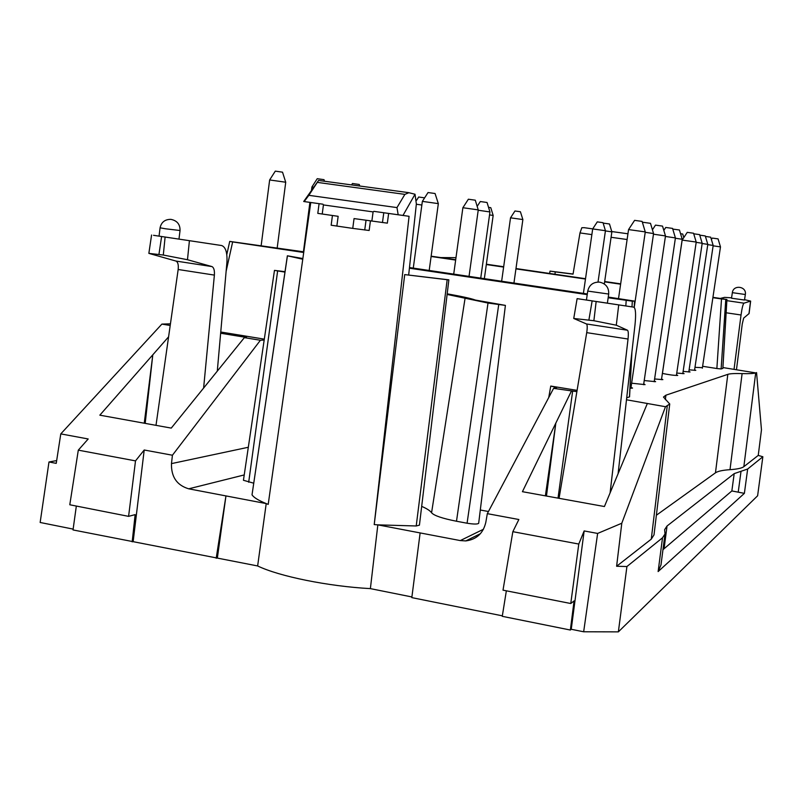 <?xml version="1.0" encoding="UTF-8"?>
<svg xmlns="http://www.w3.org/2000/svg" width="803" height="803" viewBox="0 0 803 803"><rect width="100%" height="100%" fill="white"/><g stroke="black" fill="none" stroke-linecap="round" stroke-linejoin="round"><path stroke-width="1.2" d="M734.193 473.619L747.663 469.022L762.85 456.756L757.61 495.792L618.36 631.871L626.922 566.537L662.515 537.789L665.014 533.935L664.633 529.649L667.032 526.005L734.193 473.619L731.854 490.944L662.967 549.674M731.854 490.944L738.218 492.169L741.028 471.281M747.663 469.022L744.381 493.353L738.218 492.169M73.133 529.107L40.15 522.472L48.983 461.976L56.672 460.581M626.481 399.784L665.496 406.719L621.793 523.235L597.633 533.433L584.152 530.934L571.244 629.281L583.661 631.78L618.36 631.871M571.244 629.281L570.361 630.034L502.266 616.323L506.352 590.817M447.171 279.725L404.712 274.596L448.867 279.835L447.171 279.725L416.215 525.975L377.842 524.861L420.13 532.921L411.819 597.623L502.347 615.831M76.335 506.061L73.023 529.94L257.643 565.954C279.093 576.363 328.216 586.351 370.384 588.619L411.899 596.96M573.071 274.024L550.015 271.103L555.254 271.886L554.953 274.245M694.986 367.332L702.414 367.674M689.104 369.822L695.789 370.364L694.615 369.832M683.122 371.408L690.068 371.98L688.864 371.418M676.758 373.054L684.086 373.656L682.871 373.084M662.385 373.415C668.909 374.78 674.018 375.463 677.732 375.443L676.497 374.84M654.596 378.966L662.856 379.638L661.562 378.976M644.217 380.542L655.609 381.676L654.304 380.983M631.63 383.202L645.06 384.637L643.715 383.914M630.014 388.25L632.563 388.09L631.007 387.417M665.496 406.719L669.732 404.019L663.469 397.053L665.898 395.196L665.356 399.663M742.102 373.596C749.37 373.796 753.907 373.566 755.703 372.893L743.849 466.673C741.952 468.149 737.335 469.153 730.007 469.675L742.102 373.596C734.785 373.385 730.017 373.636 727.819 374.349L665.898 395.196M722.931 367.563L755.703 372.893M702.615 366.288L716.868 368.527L721.124 368.948L722.851 368.366M170.437 323.83L161.895 324.101L170.206 325.466M144.249 423.211L152.801 354.816L99.833 415.171L171.26 428.099L244.363 337.631L246.581 337.491L220.644 333.235M244.363 337.631L260.413 340.261L172.424 455.231L171.471 463.612C171.129 476.882 176.881 485.283 188.725 488.816L266.215 503.591C258.526 500.46 253.798 497.549 252.022 494.839L287.374 255.796L302.841 258.536M264.177 340.02L260.413 340.261M220.745 332.01L264.307 339.147M629.472 396.742L631.77 353.26M626.711 397.756L629.462 396.913M576.875 391.643L553.598 388.361L556.7 387.578L550.758 386.062L577.086 390.368M731.573 297.823L724.567 297.371L720.361 298.425M744.552 299.67L750.634 301.095L743.949 303.173C742.976 304.146 742.002 308.091 741.039 314.987L734.042 369.3M732.356 292.653L731.513 298.224L744.501 300.031L745.335 294.51C746.89 286.3 733.28 284.362 732.356 292.653L745.335 294.51M756.556 372.572L761.465 429.866L758.243 455.401L762.85 456.756M727.819 374.349L715.463 472.826L656.372 515.235M744.381 493.353L658.129 571.565L660.979 564.961L665.014 533.915M743.849 466.673L758.243 455.401M715.463 472.826C717.772 471.231 722.62 470.177 730.007 469.675M667.243 406.057L651.273 539.144L654.013 534.858M651.273 539.144L616.614 566.266L621.793 523.235M626.922 566.537L616.614 566.266M750.644 301.095L749.089 313.551L743.658 318.108L742.243 324.081L736.471 369.681M440.917 257.572L455.984 257.673M161.895 324.101L60.787 433.891L56.24 463.361L48.983 461.976M584.393 227.711L581.844 227.711L579.987 232.92L573.041 274.154L555.254 271.886M716.868 368.527L721.506 298.947L712.883 297.682M620.619 284.192L604.629 281.853M585.477 279.042L515.938 268.875M503.632 267.078L486.317 264.548M455.652 260.062L431.111 256.468M722.851 368.426L726.886 299.459L721.506 298.947M431.151 256.187L455.702 259.73M486.367 264.217L503.672 266.747M515.978 268.543L585.517 278.711M604.679 281.512L620.669 283.85M712.934 297.341L726.926 299.459L722.881 368.406M404.712 274.596L374.218 524.58L409.078 216.308L388.632 213.437L387.347 223.154L354.053 218.577L352.748 228.393L331.157 225.221L332.442 215.505M370.384 588.619L377.842 524.861L374.218 524.58M302.751 259.228L287.374 255.796M408.697 274.736L416.366 203.942L415.031 194.246L408.888 192.71L404.883 194.376L396.973 207.596L308.844 195.32L318.56 180.464L303.705 201.503L322.957 204.203L310.761 202.507L268.212 504.374L266.215 503.591L257.643 565.954M420.13 532.921L460.28 540.58L465.81 540.911C476.55 539.486 483.215 533.312 485.805 522.372L487.321 513.659L518.858 519.511L512.846 531.676L503.009 590.155L570.772 603.515L578.782 544.053L512.846 531.676M480.294 510.005L488.455 511.511M416.215 525.975L419.427 525.152L448.867 279.835M447.11 294.44L488.003 303.042L456.495 521.237L467.075 523.225C473.69 524.279 477.554 524.309 478.668 523.305L505.398 305.391L475.306 300.051C471.692 298.616 462.317 296.538 447.181 293.818M456.495 521.237C442.353 518.447 434.042 515.626 431.572 512.766C430.167 510.748 426.875 508.61 421.675 506.372M285.025 271.665L274.475 270.38L243.439 480.274L253.648 483.175M382.469 222.541L383.784 212.745L373.857 211.35L402.986 215.445L415.031 194.246M383.784 212.745L388.632 213.437M409.078 216.308L402.986 215.445M618.089 473.72L635.043 324.442C636.046 314.154 635.645 308.392 633.848 307.168L577.116 298.636L573.743 318.47L593.879 320.718L616.292 325.205L627.524 330.244C628.378 331.077 628.538 333.998 628.036 339.027L586.722 332.643L559.079 498.322M592.152 300.874L586.441 300.031L592.142 300.884L588.9 319.955M596.157 301.486L607.379 303.163L596.157 301.476L593.879 320.718M586.722 332.643C587.465 327.684 587.374 324.783 586.461 323.96L573.743 318.47M572.669 390.961L558.015 498.131M545.388 495.842L555.827 423.101L571.324 391.272M546.462 496.033L555.827 423.101L522.422 491.687L604.418 506.532L647.248 403.728M553.598 388.361L487.321 513.659M584.152 530.934L578.782 544.053M597.633 533.433L583.661 631.78M610.099 492.881L628.036 339.027M570.361 630.034L574.075 600.915L570.772 603.515M370.424 220.885L369.159 230.481L352.748 228.393M217.382 557.854L225.954 495.913L216.198 558.266M153.524 235.309L189.418 240.679L187.48 259.72L211.932 266.576C213.859 267.519 214.672 270.36 214.381 275.098L203.621 388.05M217.292 371.137L226.918 262.35C227.42 252.644 225.673 247.043 221.678 245.537L189.418 240.679M165.107 237.036L178.969 239.113L165.107 237.036L163.3 255.033L148.856 253.377L175.947 261.055C177.915 262.009 178.657 264.819 178.166 269.497L214.381 275.098M161.614 236.514L159.044 236.132L161.614 236.514M168.59 336.828L152.801 354.816L145.192 423.382M133.147 541.563L144.209 450.001L172.424 455.231M60.787 433.891L88.2 438.97L78.303 450.152L135.506 460.882L144.209 450.001M187.48 259.72L163.3 255.033M156.003 425.339L178.166 269.497M78.303 450.152L69.791 504.766L128.59 516.359L135.145 514.623L132.184 541.844M135.506 460.882L128.59 516.359M303.705 201.503L310.761 202.507M336.848 226.115L338.153 216.318L317.797 213.377L319.082 203.661M488.003 303.042L505.398 305.391M274.475 270.38L284.955 272.117M371.859 221.086L373.094 211.902L373.857 211.35M322.957 204.203L323.428 204.926L373.094 211.902M308.844 195.32L304.176 201.563M398.178 214.762L396.973 207.596M303.785 251.841L229.728 241.402L226.797 254.581M631.971 306.876L632.332 301.175L634.611 301.115L608.262 297.07M587.314 293.958L409.47 267.54M226.125 271.314L232.649 241.924L303.695 252.483M409.4 268.202L587.224 294.631M608.162 297.742L632.332 301.175M232.649 241.924L229.728 241.402M598.024 282.044L605.442 230.712L603.013 222.682L597.281 221.879L592.684 228.925L583.41 293.376M605.432 230.702L592.684 228.925M359.664 185.784L359.252 184.469L352.457 183.506L351.694 184.7M489.539 214.893L493.162 215.445L490.794 207.696L488.535 207.345M604.318 283.971L611.866 231.866L609.487 223.977L603.846 223.194L603.384 223.907M611.856 231.866L605.412 230.913M707.764 244.634L713.174 245.437L710.705 237.186L705.425 236.423M696.171 242.345L702.183 243.249L699.604 234.627L693.742 233.793M661.461 379.689L682.229 239.274L679.438 229.989L672.763 229.096M682.219 239.274L675.363 238.24M653.471 234.195L665.486 235.931L662.535 226.105L655.489 225.121L652.427 229.799M422.368 201.372L438.328 203.631L435.065 193.513L428.039 192.539L422.358 201.372L413.274 268.112M478.207 210.235L489.94 211.952L487.05 202.486L480.304 201.533L477.173 206.381M282.526 172.173L275.299 171.129L269.647 179.952L261.176 245.517M282.526 172.163L285.717 182.231L269.657 179.952M468.37 199.214L462.879 207.726L478.247 209.894L475.286 200.188L468.37 199.224M642.109 221.407L634.591 220.363M642.109 221.397L645.261 231.906L628.558 229.578L618.521 298.596M645.21 232.308L653.552 233.563L650.49 223.324L643.163 222.311L642.631 223.134M654.194 381.736L675.413 237.919L672.563 228.403L665.747 227.46L663.82 230.401M675.403 237.909L665.416 236.453M682.159 240.097L696.211 242.054L693.541 233.231L687.248 232.358L682.149 240.097L662.435 373.425M702.153 243.52L707.804 244.363L705.275 235.931L699.764 235.149M713.124 245.818L720.482 246.892L718.083 238.882L712.321 238.079L711.398 239.475M683.805 237.598L682.731 234.024L680.542 233.693M510.537 217.824L522.863 219.55L520.414 211.751L514.954 210.988L510.527 217.824L501.644 281.231M424.365 197.819L418.684 197.016M421.856 205.016L416.335 204.243M324.482 181.157L324.01 179.661L317.245 178.698L311.925 186.979L311.514 190.13M313.551 187.169L311.935 186.979M667.032 526.005L664.131 548.329M743.98 303.163L726.856 300.653L743.949 303.173M662.515 537.789L658.129 571.565M741.039 314.987L726.143 312.779M750.544 301.155L748.978 313.712M627.113 239.515L611.073 237.297M591.861 234.606L579.987 232.92M721.124 368.948L725.761 299.479M287.424 255.836L252.022 494.839M483.466 529.257L460.28 540.58M244.232 474.934L188.725 488.816M550.758 386.062L548.74 397.545M627.524 330.244L586.461 323.96M618.722 304.859L616.292 325.205M607.379 303.163L608.704 294.049L587.736 291.077L586.441 300.031M171.471 463.612L248.328 447.261M158.954 254.37L161.614 236.504M175.947 261.055L211.932 266.576M165.599 228.795L180.043 230.511C180.153 224.328 177.092 220.604 170.868 219.36C164.936 219.339 161.343 222.16 160.078 227.811L165.599 228.795M322.224 214.04L323.428 204.926M404.883 194.376L317.416 182.391M364.733 229.999L366.038 220.273M465.007 298.686L431.572 512.766M498.713 304.678L467.075 523.225M277.627 271.002L248.689 482.242M634.189 307.318L634.521 301.135M625.828 305.943L626.189 300.422M583.911 227.64L592.714 228.885M611.766 231.555L627.946 233.783M550.015 271.103L549.633 273.462M654.003 534.949L669.742 403.939M480.405 533.694L465.81 540.911M608.704 294.049C608.965 287.554 605.904 283.579 599.51 282.124C593.156 281.963 589.231 284.945 587.736 291.077M178.969 239.113L180.043 230.511M159.044 236.132L160.078 227.811M151.576 235.018L148.856 253.377M408.888 192.68L318.55 180.434M303.795 201.523L310.962 192.108M634.611 301.115L634.28 307.398M631.931 351.764L629.552 396.843M493.162 215.445L484.35 278.661M713.184 245.437L694.525 370.394M702.193 243.249L682.781 373.696M665.486 235.941L643.605 384.707M438.338 203.631L429.193 270.47M489.95 211.952L480.736 278.129M285.727 182.231L277.196 247.896M462.879 207.726L453.715 274.114M478.257 209.894L469.042 276.393M645.271 231.916L634.3 306.947M634.601 220.353L628.568 229.578M653.562 233.563L630.887 388.291M696.221 242.064L676.397 375.483M707.804 244.373L688.783 372.01M720.482 246.892L702.334 368.196M522.873 219.56L513.94 283.058M418.684 197.006L416.506 200.399M309.908 202.386L303.434 251.791"/></g></svg>
